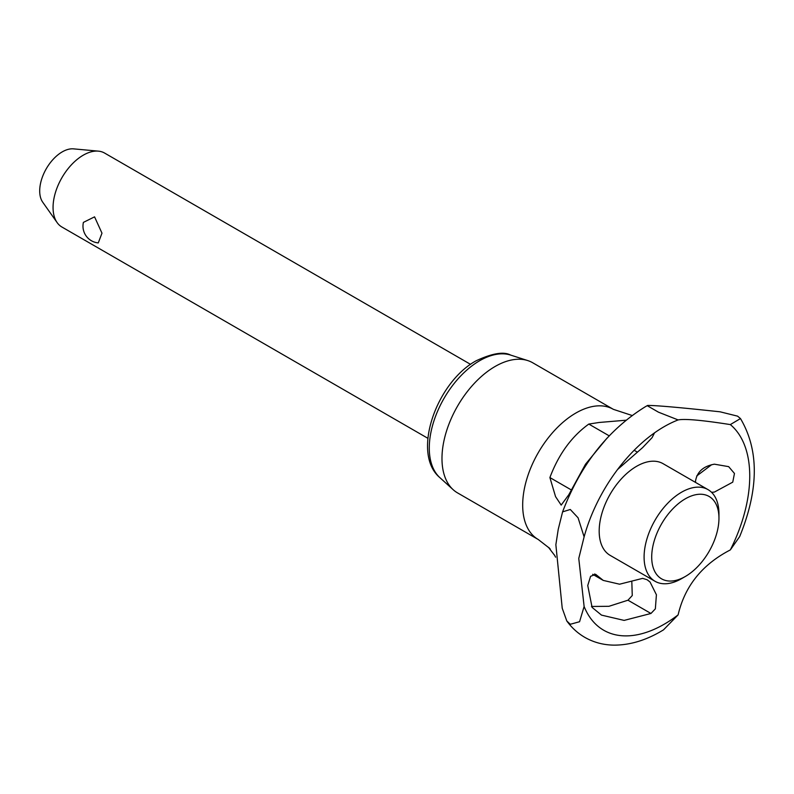 <?xml version="1.0" encoding="UTF-8"?>
<svg xmlns="http://www.w3.org/2000/svg" width="794" height="794" viewBox="0 0 794 794"><rect width="100%" height="100%" fill="white"/><g stroke="black" fill="none" stroke-linecap="round" stroke-linejoin="round"><path stroke-width="1.19" d="M584.116 606.477L579.57 621.722L570.3 624.283L566.787 620.958L562.231 608.234L555.86 544.714L558.242 529.3L562.589 511.862L570.3 509.49L578.072 517.797L584.116 536.863L578.766 558.43L584.116 606.477A120.996 69.852 120 0 0 664.181 624.233A120.996 69.852 120 0 0 678.116 614.874C684.815 586.131 702.214 564.484 730.331 549.914A120.996 69.852 120 0 0 730.331 424.592C702.194 420.165 684.795 418.617 678.116 419.927A120.996 69.852 120 0 0 674.979 421.207A120.996 69.852 120 0 0 664.181 426.646A120.996 69.852 120 0 0 584.116 536.853M678.116 419.927L658.464 412.175L647.805 406.022L647.616 405.446L648.738 405.446C657.839 405.536 681.639 407.659 720.138 411.818M720.128 411.818L737.596 416.155L740.474 418.567L730.331 424.582M470.564 364.357L104.6 153.063A42.697 24.654 120 0 0 98.387 151.138A42.697 24.654 120 0 0 83.251 155.187A42.697 24.654 120 0 0 53.059 207.472A42.697 24.654 120 0 0 57.128 222.598A42.697 24.654 120 0 0 61.902 227.015L427.877 438.308M57.128 222.598L42.737 202.222A31.879 18.401 -60 0 1 39.7 190.927A31.879 18.401 -60 0 1 50.985 161.857A31.879 18.401 -60 0 1 73.544 148.865L98.387 151.138M613.385 409.347L532.685 362.749A75.142 43.382 120 0 0 527.722 360.565A75.142 43.382 120 0 0 471.765 386.192A75.142 43.382 120 0 0 441.98 458.505A75.142 43.382 120 0 0 453.166 489.7A75.142 43.382 120 0 0 457.543 492.895L538.243 539.493A75.142 43.382 120 0 1 522.68 505.093A75.142 43.382 120 0 1 575.809 413.069A75.142 43.382 120 0 1 613.385 409.347L632.034 415.47M708 489.61A52.94 30.569 120 0 0 667.198 503.793A52.94 30.569 120 0 0 644.093 557.06A52.94 30.569 120 0 0 655.06 581.297L610.139 555.363A52.94 30.569 120 0 1 599.182 531.136A52.94 30.569 120 0 1 636.609 466.296A52.94 30.569 120 0 1 663.079 463.676L708 489.61A52.94 30.569 120 0 1 718.957 513.837L718.957 518.234A47.561 27.462 120 0 0 685.331 498.811A47.561 27.462 120 0 0 651.705 557.06A47.561 27.462 120 0 0 685.331 576.484A47.561 27.462 120 0 0 718.957 518.234M566.787 620.958C571.72 627.776 577.734 633.245 584.831 637.374C593.783 642.465 603.599 645.056 614.298 645.135C629.721 645.085 645.274 640.5 660.945 631.379L663.486 629.88L678.116 614.874M654.544 432.839L652.072 437.663L642.624 447.608L617.583 469.492M607.063 438.089L585.515 464.202L568.792 494.751L561.179 505.103L555.552 496.627L549.895 477.561C558.639 454.297 571.611 436.462 588.801 424.075L609.167 435.827M634.158 450.267L637.125 451.975M588.801 424.075L599.103 422.477L625.92 420.224M592.096 607.4L587.749 585.525L590.577 576.305L595.728 574.39L603.261 580.414L619.578 584.205L642.624 578.369L647.11 579.729L650.058 582.042L656.41 594.775L655.348 608.869L650.951 613.474L624.124 620.402L601.495 615.112L592.096 607.4M550.272 549.111L548.882 547.592M594.587 573.973L596.82 575.263M548.495 547.364L554.688 555.443M696.675 476.003L711.632 464.708M695.584 482.434L695.504 481.164C697.053 471.834 703.345 466.177 714.401 464.182L728.664 466.644L734.46 473.462L732.753 482.147L714.401 492.072L711.563 492.31M591.47 606.467L608.938 606.308L627.975 600.204L632.262 595.54L631.826 581.933M730.331 549.914L739.69 536.555C758.895 489.481 759.153 450.158 740.474 418.567M655.06 581.297A52.94 30.569 120 0 0 681.53 578.677L685.331 576.484M83.42 222.38L94.565 216.851L101.979 233.178L98.277 242.904A16.813 16.813 0 0 1 83.41 222.38M510.651 355.087A71.311 41.169 120 0 0 479.695 360.704A71.311 41.169 120 0 0 429.276 448.034A71.311 41.169 120 0 0 439.886 477.651C411.103 453.563 436.541 382.251 476.142 360.784C492.25 353.27 503.743 351.365 510.651 355.087L527.722 360.565M549.895 477.561L571.035 489.769M627.975 600.204L650.951 613.474M647.616 405.446L645.324 406.736C608.025 429.872 580.444 464.907 562.589 511.862M555.582 557.17L554.381 554.907M548.813 547.701L538.243 539.493M592.681 574.31L603.261 580.414M439.886 477.651L453.166 489.7"/></g></svg>
